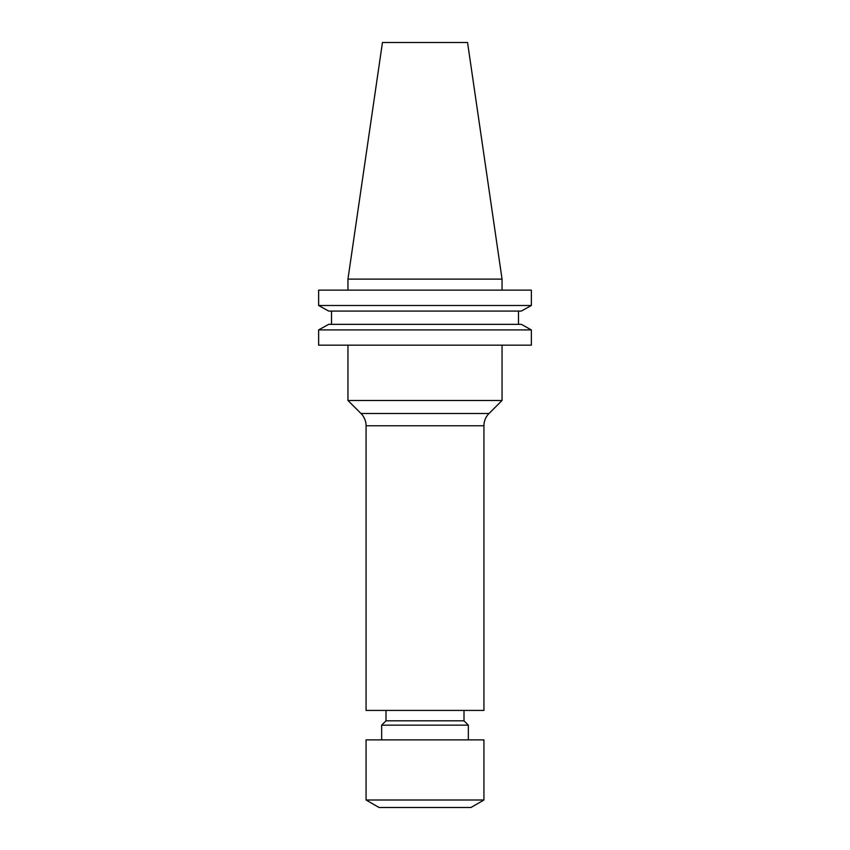 <?xml version="1.0" encoding="UTF-8"?>
<svg xmlns="http://www.w3.org/2000/svg" width="850" height="850" viewBox="0 0 850 850"><rect width="100%" height="100%" fill="white"/><g stroke="black" fill="none" stroke-linecap="round" stroke-linejoin="round"><path stroke-width="1.27" d="M483.937 425.765L366.063 425.765L366.063 710.419L483.937 710.419L483.937 425.765A17.34 17.34 0 0 1 489.016 413.504L502.053 400.467L347.947 400.467L360.984 413.504L489.016 413.504M366.063 425.765A17.34 17.34 0 0 0 360.984 413.504M347.947 279.119L382.447 42.5L467.553 42.5L502.053 279.119L347.947 279.119L347.947 290.126M502.053 279.119L502.053 290.126M470.942 807.5L379.058 807.5L366.063 799.999L483.937 799.999L470.942 807.5M483.937 799.999L483.937 739.893L366.063 739.893L366.063 799.999M464.004 710.419L464.004 720.821L468.339 725.156L381.661 725.156L381.661 739.893M468.339 725.156L468.339 739.893M464.004 720.821L385.996 720.821L381.661 725.156M385.996 710.419L385.996 720.821M347.947 345.174L347.947 400.467M502.053 345.174L502.053 400.467M521.316 311.079L531.356 305.501L531.356 290.126L318.644 290.126L318.644 305.501L328.684 311.079L318.644 305.501L531.356 305.501L521.316 311.079L328.684 311.079M328.684 324.339L318.644 329.917L318.644 345.174L531.356 345.174L531.356 329.917L318.644 329.917L328.684 324.339L521.316 324.339L531.356 329.917L521.316 324.339M331.511 324.339L331.511 311.079M518.489 324.339L518.489 311.079"/></g></svg>
